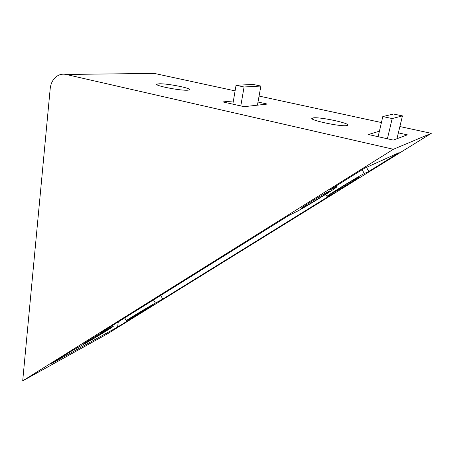 <?xml version="1.0" encoding="UTF-8"?>
<svg xmlns="http://www.w3.org/2000/svg" width="454" height="454" viewBox="0 0 454 454"><rect width="100%" height="100%" fill="white"/><g stroke="black" fill="none" stroke-linecap="round" stroke-linejoin="round"><path stroke-width="0.68" d="M347.066 125.503L347.214 125.463C353.365 123.936 319.122 116.474 312.965 117.944L312.568 118.034C305.99 119.447 341.584 127.216 347.066 125.503M187.797 90.187L189.301 89.96C193.858 88.689 167.316 83.326 159.042 83.808L157.215 84.058C152.396 85.273 180.022 90.84 187.797 90.187M133.89 316.438C139.497 313.385 153.583 304.85 153.015 304.838L151.029 305.809C145.603 308.743 131.024 317.579 131.722 317.511L133.89 316.438M334.059 192.326C338.077 190.425 359.562 177.247 358.791 177.145L358.195 177.361C354.546 179.018 332.266 192.683 333.327 192.609L334.059 192.326M86.504 342.447C93.172 338.809 107.973 329.848 107.36 329.808L104.641 331.142C98.177 334.638 82.781 343.956 83.536 343.911L86.504 342.447M302.137 208.04C307.222 205.622 330.461 191.344 329.581 191.162L328.713 191.474C324.071 193.597 299.844 208.482 301.07 208.448L302.137 208.04M387.404 138.782L392.182 118.562L402.443 115.895L393.522 114.016L382.813 116.559L392.182 118.562M378.131 136.705L382.813 116.559M396.961 138.714L402.443 115.895M260.874 86.061L253.173 84.438L236.046 85.273L244.07 86.986L260.874 86.061L257.435 105.18M232.84 104.165L236.046 85.273M240.79 105.947L244.07 86.986M362.065 169.768L364.375 173.53L368.892 171.385L399.208 152.606L364.38 168.321L329.502 190.09L336.766 186.787C337.952 187.144 303.442 208.346 295.662 212.075L288.892 215.429L99.857 333.384L113.267 326.301C114.13 326.392 92.145 339.711 82.066 345.21L72.373 350.533L51.154 363.773L117.592 327.073L137.352 314.832L126.365 320.689C125.276 320.819 147.334 307.449 155.399 303.102L162.804 299.061L160.659 295.446M118.29 321.886L117.592 327.073M364.375 173.53C359.04 175.919 325.308 196.61 327.011 196.429L333.281 193.449L162.804 299.061M368.892 171.385L366.446 167.39M22.7 380.855L393.408 149.275L66.091 74.462C62.544 73.713 59.292 74.433 56.347 76.624C52.817 79.461 50.757 83.513 50.184 88.78L22.7 380.855L107.433 333.843L431.3 133.34L399.883 126.541M381.422 122.546L259.075 96.072M235.093 90.885L154.252 73.395L66.091 74.462M393.408 149.275L431.3 133.34M379.413 131.183L368.432 134.532L393.266 140.093L407.351 134.844L398.362 132.869M258.003 102.031L267.293 104.068L244.082 106.684L222.829 101.923L233.39 100.941M149.411 73.452L154.252 73.395M153.503 299.907L155.399 303.102M335.137 186.571L335.534 187.224M108.954 327.709L109.272 328.253M336.221 185.896L336.766 186.787M325.745 194.352L327.011 196.429M112.711 325.365L113.267 326.301M124.708 317.879L126.365 320.689M157.215 84.058L157.118 84.762M312.568 118.034L312.375 118.965"/></g></svg>
